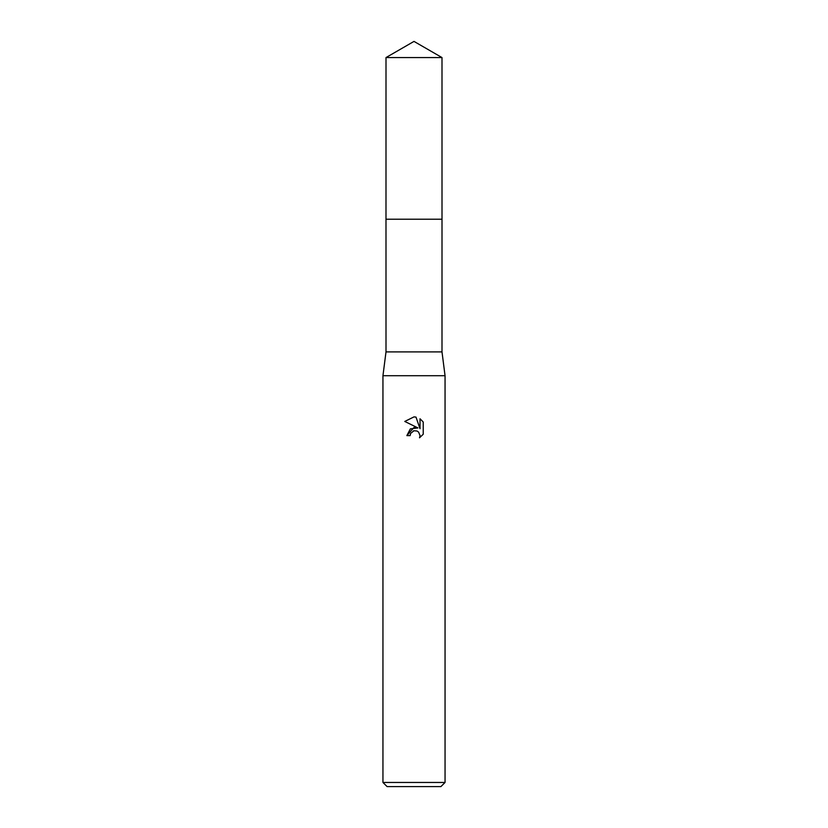 <?xml version="1.0" encoding="UTF-8"?>
<svg xmlns="http://www.w3.org/2000/svg" width="828" height="828" viewBox="0 0 828 828"><rect width="100%" height="100%" fill="white"/><g stroke="black" fill="none" stroke-linecap="round" stroke-linejoin="round"><path stroke-width="0.62" stroke-dasharray="4.14 3.1" d="M441.997 219.223L385.993 219.213L442.007 219.213M441.997 351.9L386.003 351.9M445.05 375.705L382.95 375.705M445.05 782.46L382.95 782.46M440.91 786.6L387.09 786.6M410.45 433.8L413.234 430.984M423.222 434.255L423.222 422.001M406.858 435.621L410.119 435.621M404.778 421.442L417.954 427.931M420.024 418.771L420.024 428.697L415.998 417.105M441.997 57.567L386.003 57.567"/><path stroke-width="1.24" d="M386.003 57.567L441.997 57.567L414 41.4L386.003 57.567L385.993 219.213L442.007 219.213L441.997 351.9L445.05 375.705L445.05 782.46L382.95 782.46L387.09 786.6L440.91 786.6L445.05 782.46M441.997 57.567L442.007 219.213L385.993 219.213L386.003 351.9L441.997 351.9M386.003 351.9L382.95 375.705L445.05 375.705M414 430.746L410.647 433.365L410.119 435.621L406.858 435.621L414 427.455L417.954 427.931L404.778 421.442L414 416.888L415.998 417.105L420.024 428.697L420.024 418.771L423.222 422.001L423.222 434.255L419.517 437.805L420.044 435.59L418.585 432.081L416.981 431.005L414 430.746L416.981 431.005L418.585 432.081L420.044 435.59L419.517 437.805L423.222 434.245M410.119 435.621L410.45 433.8M417.954 427.931L410.357 428.863L406.858 435.621M413.234 430.984L413.969 430.757M423.222 422.001L420.024 418.771M415.998 417.105L414.29 416.898M414 416.888L404.778 421.442M382.95 375.705L382.95 782.46"/></g></svg>
